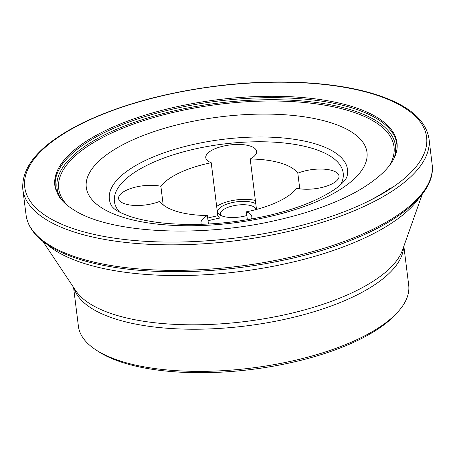 <?xml version="1.0" encoding="UTF-8"?>
<svg xmlns="http://www.w3.org/2000/svg" width="455" height="455" viewBox="0 0 455 455"><rect width="100%" height="100%" fill="white"/><g stroke="black" fill="none" stroke-linecap="round" stroke-linejoin="round"><path stroke-width="0.68" d="M208.043 220.811A69.643 26.31 -7.1 0 1 219.56 218.11L217.826 215.727L211.222 162.719A25.605 9.674 172.9 0 1 205.768 157.714A25.605 9.674 172.9 0 1 229.98 144.952A25.605 9.674 172.9 0 1 256.58 151.384A25.605 9.674 172.9 0 1 250.21 158.983L256.495 209.436M201.355 224.309A25.605 9.674 172.9 0 1 201.013 223.149A25.605 9.674 172.9 0 1 207.389 215.556A71.691 27.09 172.9 0 1 159.785 201.349A25.605 9.674 172.9 0 1 133.463 205.376A25.605 9.674 172.9 0 1 118.601 198.556A25.605 9.674 172.9 0 1 133.025 187.779A25.605 9.674 172.9 0 1 160.877 186.305L163.186 204.864M160.877 186.305A71.691 27.09 172.9 0 1 211.222 162.719M299.76 188.791L297.815 173.184A25.605 9.674 172.9 0 1 324.131 169.158A25.605 9.674 172.9 0 1 338.998 175.977A25.605 9.674 172.9 0 1 324.569 186.76A25.605 9.674 172.9 0 1 296.723 188.228A71.691 27.09 172.9 0 1 246.371 211.82A25.605 9.674 172.9 0 1 251.831 216.819A25.605 9.674 172.9 0 1 251.456 219.037M250.21 158.983A71.691 27.09 172.9 0 1 297.815 173.184M247.361 219.742L246.371 211.82M207.389 215.556L208.441 224.008M255.38 200.479A25.605 9.674 -7.1 0 0 216.665 206.422M255.79 203.755A20.481 7.741 -7.1 0 0 228.473 203.578A20.481 7.741 -7.1 0 0 219.845 214.885A20.481 7.741 -7.1 0 0 223.229 216.37A20.481 7.741 -7.1 0 0 246.832 215.522M397.488 312.358L395.412 314.604A163.863 61.914 172.9 0 1 251.49 369.46A163.863 61.914 172.9 0 1 98.513 351.584L95.948 349.912A166.422 62.881 -7.1 0 0 251.319 368.072A166.422 62.881 -7.1 0 0 397.488 312.358A166.422 62.881 -7.1 0 0 408.692 285.103L403.852 246.257M365.962 202.39A197.771 74.728 -7.1 0 0 390.953 187.801M73.562 287.395L78.402 326.241A166.422 62.881 -7.1 0 0 95.948 349.912M221.363 215.693A17.921 6.774 172.9 0 1 220.521 214.009A17.921 6.774 172.9 0 1 237.425 205.08A17.921 6.774 172.9 0 1 256.085 209.545M22.824 189.507C21.152 165.859 40.933 143.729 82.173 123.129C120.666 104.587 166.769 92.052 220.482 85.529C277.135 78.834 333.885 81.809 372.799 93.576C407.077 103.945 425.823 119.056 429.025 138.917A204.67 77.333 172.9 0 1 235.462 240.78A204.67 77.333 172.9 0 1 22.824 189.507L26.1 215.158A204.591 77.304 172.9 0 0 238.642 266.306A204.591 77.304 172.9 0 0 432.148 164.585C436.988 200.194 377.104 238.67 293.299 258.036C240.718 270.037 189.519 274.143 139.691 270.35C100.982 267.022 71.19 259.083 50.317 246.525C43.981 242.629 38.823 238.352 34.842 233.705C29.933 227.961 27.021 221.778 26.1 215.158M371.837 93.662A202.486 76.508 172.9 0 1 272.266 232.101A202.486 76.508 172.9 0 1 32.902 160.672A202.486 76.508 172.9 0 1 371.837 93.662M351.021 106.214A172.411 65.145 172.9 0 1 397.033 143.029C398.756 158.647 385.703 174.618 357.858 190.935C336.052 203.129 308.985 212.9 276.657 220.254C200.604 238.022 110.337 233.335 74.336 210.221C66.686 205.552 61.271 200.467 58.086 194.968L54.856 185.646A172.411 65.145 172.9 0 1 158.897 111.139A172.411 65.145 172.9 0 1 350.401 106.026A172.411 65.145 172.9 0 1 351.021 106.214M207.702 218.11A71.691 27.09 172.9 0 1 217.826 215.727M366.338 202.213A197.783 74.734 -7.1 0 0 391.198 187.636M403.602 246.963A166.422 62.881 172.9 0 1 246.07 325.928A166.422 62.881 172.9 0 1 73.977 288.021M419.152 197.914A197.914 74.779 172.9 0 1 276.782 265.572A197.914 74.779 172.9 0 1 87.195 264.372A197.914 74.779 172.9 0 1 46.871 244.284M42.855 241.332L75.752 290.682A167.571 63.313 -7.1 0 0 245.518 321.486A167.571 63.313 -7.1 0 0 402.533 249.977L422.325 194.063M340.75 184.576A115.274 43.555 -7.1 0 0 312.011 148.279A115.274 43.555 -7.1 0 0 170.727 155.667A115.274 43.555 -7.1 0 0 119.608 212.121M397.022 148.819A172.092 65.025 -7.1 0 0 350.327 107.403A172.092 65.025 -7.1 0 0 153.807 113.989A172.092 65.025 -7.1 0 0 56.283 191.259M61.732 200.007A170.534 64.434 172.9 0 1 145.219 118.709A170.534 64.434 172.9 0 1 349.383 109.354A170.534 64.434 172.9 0 1 393.882 158.63M389.23 165.882A168.947 63.836 -7.1 0 0 348.32 110.571A168.947 63.836 -7.1 0 0 138.963 122.162A168.947 63.836 -7.1 0 0 68.022 205.893M328.738 122.088A141.437 53.44 172.9 0 1 259.185 218.787A141.437 53.44 172.9 0 1 91.99 168.896A141.437 53.44 172.9 0 1 328.738 122.088M112.004 206.581A120.006 45.346 172.9 0 1 172.638 149.968A120.006 45.346 172.9 0 1 315.065 143.774A120.006 45.346 172.9 0 1 346.761 177.342L345.356 179.702C341.824 183.917 336.535 189.945 316.094 199.734C303.03 205.785 287.691 210.932 270.06 215.169C233.096 223.661 197.68 226.317 163.817 223.138C150.139 221.687 138.718 219.395 129.561 216.261C121.701 213.418 116.474 210.824 113.892 208.481L112.004 206.581M429.025 138.917L432.148 164.585"/></g></svg>
